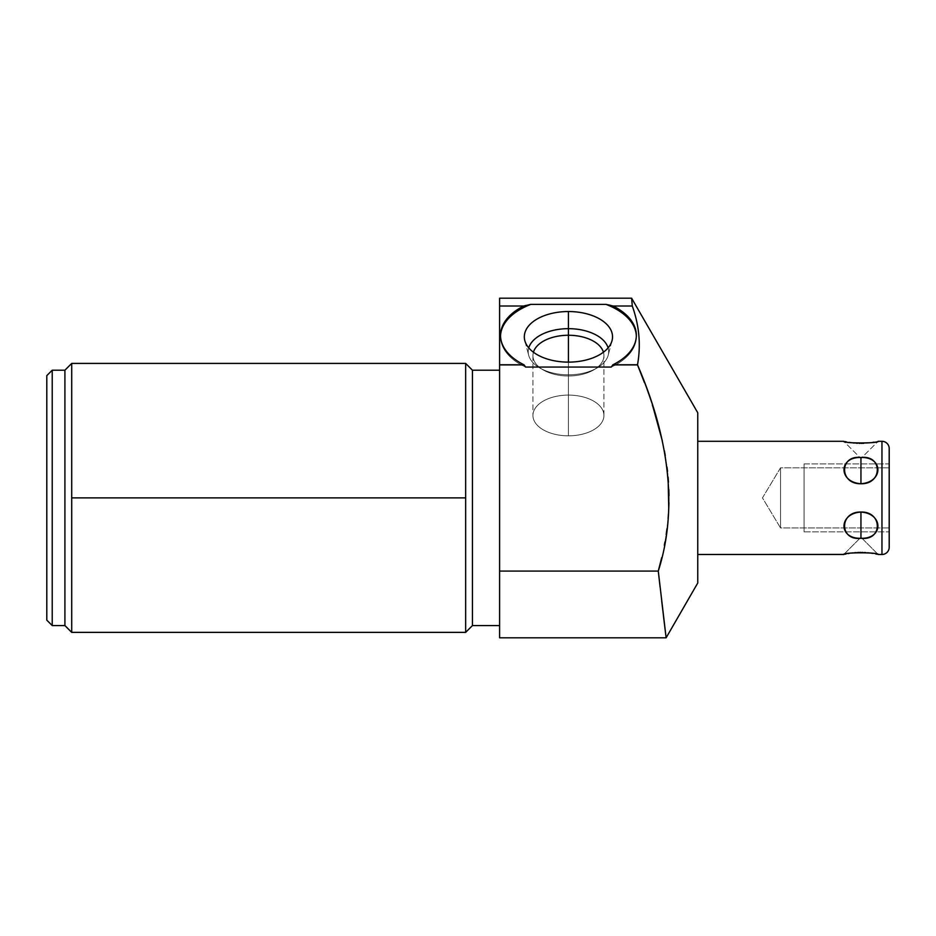 <?xml version="1.0" encoding="UTF-8"?>
<svg xmlns="http://www.w3.org/2000/svg" width="936" height="936" viewBox="0 0 936 936"><rect width="100%" height="100%" fill="white"/><g stroke="black" fill="none" stroke-linecap="round" stroke-linejoin="round"><path stroke-width="0.7" stroke-dasharray="4.68 3.51" d="M697.753 583.011L697.753 412.753L697.753 583.011M697.753 554.486L697.753 441.289L697.753 554.486M612.916 305.955L632.291 306.014C639.288 325.681 641.031 345.267 637.51 364.759L612.741 364.923A118.416 67.918 90 0 1 611.278 367.052L525.587 367.052A118.416 67.918 90 0 1 524.125 364.923L499.602 364.923L499.602 637.802M644.284 382.192L653.164 407.581M662.302 440.774L664.49 451.351M665.262 455.598L666.982 467.017M667.508 471.358L668.105 477.395M668.749 508.704L668.444 513.946M668.105 518.322L666.97 528.828M666.198 534.362L664.934 542.049M660.055 586.79L663.554 616.695M665.683 634.257L666.116 637.802M666.022 637.006L665.835 635.497M658.277 571.077L499.602 571.077L658.277 571.077M664.923 542.108L666.186 534.468M666.982 528.746L668.093 518.427M668.444 514.028L668.76 508.377M668.947 502.749L668.983 495.776M668.842 489.481L668.468 482.145M668.082 477.091L667.45 470.831M667.017 467.251L665.203 455.282M664.408 450.871L662.197 440.306M662.15 440.107L654.978 413.373M652.333 405.019L644.495 382.754M637.533 364.923L612.741 364.923L637.51 364.759C641.031 345.267 639.288 325.681 632.291 306.014L613.115 306.014A67.918 38.961 0 0 1 612.975 364.759L637.51 364.759M610.6 305.358L613.115 306.014A67.918 38.961 0 0 1 636.351 335.345A67.918 38.961 0 0 1 612.975 364.759L612.741 364.923A118.416 67.918 90 0 1 611.278 367.052A67.918 38.961 180 0 0 636.351 336.831A67.918 38.961 180 0 1 611.278 367.052A67.918 38.961 180 0 0 636.34 336.082A67.918 38.961 180 0 1 636.351 336.831A67.918 38.961 180 0 0 606.037 304.387L530.817 304.387A67.918 38.961 180 0 0 525.587 367.052L611.278 367.052A67.918 38.961 180 0 0 606.037 304.387L530.817 304.387A67.918 38.961 180 0 0 500.514 336.831A67.918 38.961 180 0 1 500.526 336.082A67.918 38.961 180 0 0 525.587 367.052A67.918 38.961 180 0 1 500.514 336.831A67.918 38.961 180 0 0 525.587 367.052A118.416 67.918 90 0 1 524.125 364.923L499.602 364.923L523.891 364.759A67.918 38.961 0 0 1 523.75 306.014L499.602 306.014L523.75 306.014A67.918 38.961 0 0 0 500.514 335.345L500.514 336.831L500.514 335.345A67.918 38.961 0 0 0 523.891 364.759L499.602 364.759L499.602 306.014L499.602 571.077C499.602 658.733 499.602 658.733 499.602 571.077M568.433 362.127A44.109 25.295 0 0 1 524.324 336.831A44.109 25.295 0 0 1 568.433 311.536A44.109 25.295 0 0 1 612.53 336.831A44.109 25.295 0 0 1 568.433 362.127L568.433 374.821A40.236 23.072 180 0 1 528.641 355.177A40.236 23.072 180 0 1 528.758 347.888A40.236 23.072 0 0 0 539.709 367.895A40.236 23.072 0 0 0 568.433 374.821L568.433 362.127A44.109 25.295 0 0 1 524.815 340.599A44.109 25.295 0 0 1 568.433 311.536L568.433 328.665A40.236 23.072 180 0 0 528.641 355.177A40.236 23.072 180 0 0 568.433 374.821A40.236 23.072 0 0 0 597.156 367.895A40.236 23.072 0 0 0 608.096 347.888A40.236 23.072 180 0 1 608.213 355.177A40.236 23.072 180 0 1 568.433 374.821L568.433 362.127L568.433 374.821A40.236 23.072 180 0 0 608.213 355.177A40.236 23.072 180 0 0 568.433 328.665L568.433 311.536A44.109 25.295 0 0 1 612.039 340.599A44.109 25.295 0 0 1 568.433 362.127M499.602 298.198L499.602 306.014M528.196 304.925L530.817 304.387L528.196 304.925M499.602 370.2L499.602 625.576L499.602 370.2M472.434 370.2L472.434 625.576L472.434 370.2M465.648 497.882L71.709 497.882L71.709 632.373L71.709 497.882L465.648 497.882L465.648 363.402L465.648 632.373L465.648 497.882M71.709 363.402L71.709 497.882L71.709 363.402M64.912 370.2L64.912 625.576L64.912 370.2M52.229 370.2L52.229 625.576L52.229 370.2M46.8 375.628L46.8 620.147L46.8 375.628M607.09 304.598L607.967 304.773M524.616 305.768L525.868 305.464M603.439 352.217A35.498 20.358 180 0 1 593.775 369.872A35.498 20.358 180 0 1 568.433 375.98A35.498 20.358 180 0 1 543.091 369.872A35.498 20.358 180 0 1 533.426 352.217A35.498 20.358 0 0 0 532.935 355.621A35.498 20.358 0 0 0 568.433 375.98L568.433 435.825A35.498 20.358 180 0 1 532.935 415.467A35.498 20.358 180 0 1 568.433 395.097A35.498 20.358 180 0 1 603.931 415.467A35.498 20.358 180 0 1 568.433 435.825L568.433 375.98A35.498 20.358 0 0 0 603.931 355.621A35.498 20.358 0 0 0 603.439 352.217M568.433 435.825A35.498 20.358 0 0 0 603.931 415.467A35.498 20.358 0 0 0 568.433 395.097A35.498 20.358 0 0 0 532.935 415.467A35.498 20.358 0 0 0 568.433 435.825L568.433 375.98A35.498 20.358 180 0 0 593.775 369.872A35.498 20.358 180 0 0 601.169 347.736A35.498 20.358 180 0 0 568.433 335.252L568.433 328.665A40.236 23.072 0 0 1 605.533 342.81A40.236 23.072 0 0 1 597.156 367.895A40.236 23.072 0 0 1 568.433 374.821L568.433 375.98L568.433 374.821A40.236 23.072 0 0 1 539.709 367.895A40.236 23.072 0 0 1 531.332 342.81A40.236 23.072 0 0 1 568.433 328.665L568.433 335.252A35.498 20.358 180 0 0 535.696 347.736A35.498 20.358 180 0 0 543.091 369.872A35.498 20.358 180 0 0 568.433 375.98A35.498 20.358 0 0 1 532.935 355.621A35.498 20.358 0 0 1 568.433 335.252L568.433 395.097A35.498 20.358 180 0 0 532.935 415.467A35.498 20.358 180 0 0 568.433 435.825A35.498 20.358 180 0 0 603.931 415.467A35.498 20.358 180 0 0 568.433 395.097L568.433 335.252A35.498 20.358 0 0 1 603.931 355.621A35.498 20.358 0 0 1 568.433 375.98L568.433 435.825A35.498 20.358 0 0 1 532.935 415.467A35.498 20.358 0 0 1 568.433 395.097A35.498 20.358 0 0 1 603.931 415.467A35.498 20.358 0 0 1 568.433 435.825M843.734 554.486L860.944 537.276L878.155 554.486L860.944 537.276L843.734 554.486C842.377 552.252 879.758 552.298 878.155 554.486L877.968 554.44M844.026 554.416L844.927 554.217M846.027 553.983L848.039 553.597M849.186 553.398L850.134 553.246M850.625 553.176L851.748 553.024M853.176 552.848L854.428 552.731M856.042 552.591L857.598 552.497M859.061 552.451L859.833 552.427M860.944 552.427L862.091 552.427M862.84 552.451L864.326 552.509M865.788 552.591L867.637 552.743M868.596 552.837L870.211 553.036M872.703 553.398L873.651 553.562M873.838 553.597L875.698 553.948M876.973 554.217L877.863 554.416M881.958 554.486L881.958 441.289L881.958 554.486M878.155 441.289C879.524 443.512 842.154 443.477 843.734 441.289L860.944 458.488L878.155 441.289L860.944 458.488L843.734 441.289L844.915 441.546M860.944 483.736C838.34 482.204 838.34 456.698 860.944 457.505C883.549 456.698 883.549 482.204 860.944 483.736C839.136 484.333 839.136 454.709 860.944 457.505L860.944 483.736L860.944 457.505C882.753 454.709 882.753 484.333 860.944 483.736M860.944 538.27C838.34 539.077 838.34 513.56 860.944 512.039C883.549 513.56 883.549 539.066 860.944 538.27C839.136 541.055 839.136 511.442 860.944 512.039L860.944 538.27L860.944 512.039C882.753 511.442 882.753 541.055 860.944 538.27M889.2 547.244L889.2 448.531L889.2 547.244M889.2 527.951L889.2 467.825L889.2 527.951L889.2 467.825L780.53 467.825L780.53 527.951L889.2 527.951L780.53 527.951L780.53 467.825L889.2 467.825L889.2 527.951M780.53 527.951L762.466 497.882L780.53 467.825L780.53 527.951L780.53 467.825L762.466 497.882L780.53 527.951M878.003 441.324L873.85 442.166M872.738 442.365L871.568 442.552M871.533 442.552L869.532 442.822M869.485 442.833L863.776 443.29M862.875 443.325L862.079 443.336M860.956 443.348L859.821 443.336M859.096 443.325L857.587 443.266M856.066 443.173L854.369 443.044M853.222 442.927L851.702 442.74M849.198 442.365L848.238 442.201M848.063 442.178L846.191 441.815M889.2 531.847L889.2 463.928L804.071 463.928L804.071 531.847L889.2 531.847L804.071 531.847L804.071 463.928L889.2 463.928L889.2 531.847M804.071 463.928L804.071 531.847L804.071 463.928M804.071 527.951L804.071 467.825L804.071 527.951M636.351 336.831L636.351 335.345L636.351 336.831M524.815 340.599L528.641 355.177L524.815 340.599M612.039 340.599L608.213 355.177L612.039 340.599M593.775 369.872L597.156 367.895L593.775 369.872M539.709 367.895L543.091 369.872L539.709 367.895M532.935 355.621L532.935 415.467L532.935 355.621M603.931 415.467L603.931 355.621L603.931 415.467"/><path stroke-width="1.4" d="M697.753 412.753L697.753 583.011L666.116 637.802L697.753 583.011L697.753 412.753L631.613 298.198L632.291 306.014L631.613 298.198L697.753 412.753M661.729 601.204L666.116 637.802L658.277 571.077L661.705 557.622L658.277 571.077C680.179 502.632 665.402 429.261 637.533 364.923L644.284 382.192M653.164 407.581L662.302 440.774M664.49 451.351L665.262 455.598M666.982 467.017L667.508 471.358M668.105 477.395L668.749 508.704M668.444 513.946L668.105 518.322M666.97 528.828L666.198 534.362M664.934 542.049L664.361 545.103M666.022 637.006L666.116 637.802L499.602 637.802L499.602 571.077L658.277 571.077L660.055 586.79M663.554 616.695L665.683 634.257M644.495 382.754L637.51 364.759C641.031 345.255 639.288 325.67 632.291 306.014L631.613 298.198L632.291 306.014L613.115 306.014L606.037 304.387L613.115 306.014L606.037 304.387L530.817 304.387L523.75 306.014L499.602 306.014L499.602 298.198L631.613 298.198M665.835 635.497L661.787 601.684M664.338 545.243L664.923 542.108M666.186 534.468L666.982 528.746M668.093 518.427L668.444 514.028M668.76 508.377L668.947 502.749M668.983 495.776L668.842 489.481M668.468 482.145L668.082 477.091M667.45 470.831L667.017 467.251M665.203 455.282L664.408 450.871M654.978 413.373L652.333 405.019M607.09 304.598L606.037 304.387A67.918 38.961 180 0 1 636.34 336.082A67.918 38.961 180 0 0 606.037 304.387L530.817 304.387A67.918 38.961 180 0 0 500.526 336.082A67.918 38.961 180 0 1 530.817 304.387L523.75 306.014A67.918 38.961 0 0 0 500.514 335.345A67.918 38.961 0 0 0 523.891 364.759L499.602 364.759L499.602 306.014L523.75 306.014A67.918 38.961 0 0 0 523.891 364.759L499.602 364.923L524.125 364.923A118.416 67.918 90 0 0 525.587 367.052L611.278 367.052A118.416 67.918 90 0 0 612.741 364.923L637.533 364.923L612.975 364.759A67.918 38.961 0 0 0 636.351 335.345A67.918 38.961 0 0 0 613.115 306.014L632.291 306.014C639.288 325.67 641.031 345.255 637.51 364.759L612.975 364.759A67.918 38.961 0 0 0 613.115 306.014M524.616 305.768L525.868 305.464M499.602 571.077L658.277 571.077C680.179 502.632 665.402 429.261 637.533 364.923L612.741 364.923A118.416 67.918 90 0 1 611.278 367.052L525.587 367.052A118.416 67.918 90 0 1 524.125 364.923L499.602 364.923L499.602 571.077L499.602 306.014C499.602 295.647 499.602 295.647 499.602 306.014M568.433 311.536A44.109 25.295 0 0 0 524.324 336.831A44.109 25.295 0 0 0 568.433 362.127A44.109 25.295 0 0 0 612.53 336.831A44.109 25.295 0 0 0 568.433 311.536A44.109 25.295 0 0 0 524.815 340.599A44.109 25.295 0 0 0 568.433 362.127A44.109 25.295 0 0 0 612.039 340.599A44.109 25.295 0 0 0 568.433 311.536L568.433 328.665L568.433 311.536M499.602 370.2L472.434 370.2L499.602 370.2M472.434 625.576L499.602 625.576L472.434 625.576L472.434 370.2L472.434 625.576L465.648 632.373L465.648 363.402L472.434 370.2L465.648 363.402L465.648 632.373L472.434 625.576M71.709 632.373L71.709 497.882L465.648 497.882L71.709 497.882L71.709 363.402L71.709 632.373L64.912 625.576L64.912 370.2L71.709 363.402L64.912 370.2L52.229 370.2L46.8 375.628L46.8 620.147L52.229 625.576L64.912 625.576L71.709 632.373L465.648 632.373M46.8 620.147L46.8 375.628L52.229 370.2L52.229 625.576L46.8 620.147M52.229 625.576L52.229 370.2L64.912 370.2L64.912 625.576L52.229 625.576M607.967 304.773L610.6 305.358M528.758 347.888A40.236 23.072 180 0 1 568.433 328.665A40.236 23.072 180 0 1 608.096 347.888A40.236 23.072 0 0 0 568.433 328.665L568.433 335.252A35.498 20.358 180 0 1 603.439 352.217A35.498 20.358 0 0 0 568.433 335.252L568.433 328.665A40.236 23.072 0 0 0 528.758 347.888M533.426 352.217A35.498 20.358 180 0 1 568.433 335.252A35.498 20.358 0 0 0 533.426 352.217M568.433 362.127L568.433 335.252L568.433 362.127M843.734 554.486C843.921 552.193 877.968 552.193 878.155 554.486L881.958 554.486L881.958 441.289A7.242 7.242 0 0 1 889.2 448.531A7.242 7.242 0 0 0 881.958 441.289L878.155 441.289C877.968 443.57 843.933 443.57 843.734 441.289L697.753 441.289L843.734 441.289C842.377 443.512 879.758 443.465 878.155 441.289L881.958 441.289L881.958 554.486L878.155 554.486C879.524 552.252 842.154 552.298 843.734 554.486L697.753 554.486L844.026 554.416M860.944 512.039C838.34 513.56 838.34 539.077 860.944 538.27C883.549 539.066 883.549 513.56 860.944 512.039C839.136 511.442 839.136 541.055 860.944 538.27L860.944 512.039L860.944 538.27C882.753 541.055 882.753 511.442 860.944 512.039M860.944 457.505C838.34 456.698 838.34 482.204 860.944 483.736C883.549 482.204 883.549 456.698 860.944 457.505C839.136 454.709 839.136 484.333 860.944 483.736L860.944 457.505L860.944 483.736C882.753 484.333 882.753 454.709 860.944 457.505M844.927 554.217L846.027 553.983M848.039 553.597L849.186 553.398M851.748 553.024L853.176 552.848M854.428 552.731L856.042 552.591M857.598 552.497L859.061 552.451M859.833 552.427L860.944 552.427M862.091 552.427L862.84 552.451M864.326 552.509L865.788 552.591M867.637 552.743L868.596 552.837M870.211 553.036L872.703 553.398M875.698 553.948L876.973 554.217M881.958 554.486A7.242 7.242 0 0 0 889.2 547.244A7.242 7.242 0 0 1 881.958 554.486M889.2 448.531L889.2 547.244L889.2 448.531M873.85 442.166L872.738 442.365M863.776 443.29L862.875 443.325M862.079 443.336L860.956 443.348M859.821 443.336L859.096 443.325M857.587 443.266L856.066 443.173M854.369 443.044L853.222 442.927M851.702 442.74L849.198 442.365M846.191 441.815L844.915 441.546M465.648 363.402L71.709 363.402"/></g></svg>
